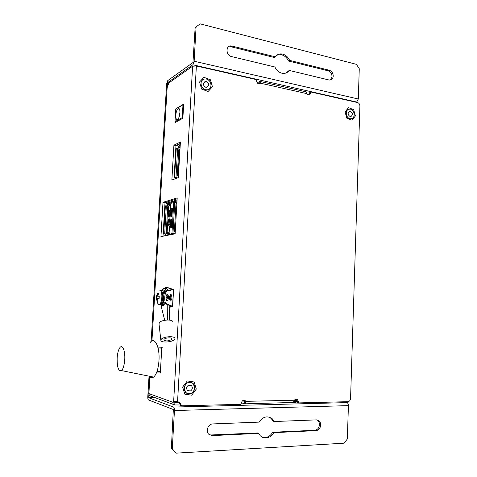 <?xml version="1.0" encoding="UTF-8"?>
<svg xmlns="http://www.w3.org/2000/svg" width="477" height="477" viewBox="0 0 477 477"><rect width="100%" height="100%" fill="white"/><g stroke="black" fill="none" stroke-linecap="round" stroke-linejoin="round"><path stroke-width="0.72" d="M161.727 348.854L158.275 349.039M161.244 373.026L156.414 373.026L156.933 371.696M158.286 348.8L157.827 347.137L162.758 347.226M117.163 357.845C117.014 367.254 118.457 371.5 121.492 370.587C123.203 368.894 124.282 365.304 124.73 359.831C125.403 350.839 122.386 343.804 119.769 347.811C118.379 349.903 117.509 353.248 117.163 357.845M149.426 376.246C150.732 377.82 152.127 378.106 153.6 377.086C156.516 374.546 158.304 369.073 158.972 360.666C159.956 346.833 154.59 336.255 150.237 342.426M167.23 287.422L173.491 289.491L166.103 287.351L164.452 288.311M170.504 300.975L170.104 300.766C169.055 298 169.317 295.925 170.879 294.542L171.267 294.75C172.316 297.493 172.06 299.568 170.504 300.975M167.093 300.737L166.676 300.522C165.608 297.714 165.877 295.621 167.475 294.231L167.88 294.446C168.947 297.225 168.685 299.323 167.093 300.737M167.32 291.006L173.479 289.575L172.346 289.42L166.157 290.958C163.522 291.22 162.478 301.434 164.887 303.509L171.374 306.276L172.519 306.329L166.056 303.563C163.653 301.488 164.696 291.268 167.32 291.006L166.157 290.958M170.259 294.869C171.058 296.819 170.957 298.721 169.961 300.593M166.849 294.553C167.677 296.527 167.576 298.465 166.545 300.361M169.222 307.45L172.513 306.455L171.374 306.276L169.216 307.051M173.491 289.491L172.513 306.455M316.978 419.891L317.718 420.368C318.898 421.412 319.477 422.855 319.453 424.703C319.077 427.958 317.557 429.813 314.892 430.26L272.689 432.263C270.065 436.491 266.673 438.184 262.511 437.349M273.828 432.657C269.839 438.393 265.355 439.466 260.376 435.883L258.558 433.39L212.152 435.608L208.682 434.183C205.408 431.011 208.27 423.856 212.742 423.928L259.065 422.115C263.012 416.546 267.412 415.443 272.278 418.806L274.305 421.525L316.501 419.873L318.94 420.714C320.127 421.757 320.705 423.206 320.681 425.067C320.305 428.328 318.779 430.182 316.108 430.642L273.828 432.657L272.689 432.263M289.628 60.382L329.297 70.238C331.783 71.151 333.095 73.112 333.238 76.111C332.916 78.89 331.557 80.196 329.148 80.023L289.199 70.429C287.5 72.784 285.192 73.744 282.283 73.309C279.045 72.587 276.577 70.477 274.883 66.989L231.464 56.548C225.526 55.398 225.603 44.844 231.536 45.971L275.336 56.829C276.982 54.599 279.176 53.645 281.919 53.967C285.312 54.616 287.881 56.757 289.628 60.382L288.502 61.008L328.104 70.817C330.585 71.729 331.897 73.685 332.034 76.678L330.478 80.005M176.18 453.15L172.286 448.815L171.362 448.338L175.244 452.661L176.18 453.15L344.036 443.187L347.339 439.007L348.419 405.629C348.371 404.001 347.882 402.993 346.934 402.618L173.479 407.054L148.711 397.735L149.814 376.323L148.776 393.567L149.45 395.558L151.185 396.298M175.357 401.592L174.91 402.159L172.686 402.206L173.658 401.354L192.619 66.196L168.84 82.956L167.153 87.774L151.936 340.966L167.421 83.26L167.636 82.646L192.827 64.794L194.139 61.217L196.077 26.915L195.135 27.678L192.952 62.57L167.761 80.589L166.634 83.821L151.12 341.502M171.362 448.338L173.336 409.51L148.574 399.982C148.007 399.595 147.745 398.545 147.787 396.846L149.033 376.162M228.233 46.99L230.987 46.758L274.233 57.473L275.336 56.829M289.199 70.429L286.164 72.939M276.976 55.141L280.81 54.616C284.197 55.26 286.76 57.389 288.502 61.008M196.077 26.915L200.137 23.85L356.408 64.341L359.27 68.7L358.299 99.019L194.139 61.217M356.152 102.263L356.683 102.054L358.299 99.019M307.999 94.899L308.023 94.267M306.878 94.011L308.214 94.309M258.558 433.39L257.449 432.985L209.743 435.03M274.305 421.525L273.16 421.161L271.139 418.454L268.849 417.017M172.286 448.815L174.445 410.53C174.481 408.658 174.159 407.501 173.479 407.054M294.72 399.845L295.37 400.441L294.375 400.465M295.197 399.905L295.174 400.447M297.147 401.795L294.029 401.467M294.291 400.758L297.135 400.793M296.432 400.71L296.39 401.753M293.886 401.735L295.853 401.98L296.032 402.534L292.991 402.612M295.853 401.98L295.829 402.54M292.359 402.63L291.447 402.516M295.746 399.171L295.722 399.696M296.748 399.726L294.971 399.601M343.362 401.795L346.934 402.618M348.83 401.467L348.216 402.212L347.286 402.415M347.017 401.706L346.153 402.439M187.676 393.734L191.176 393.495C195.117 390.746 195.785 387.437 193.191 383.574C191.629 382.155 189.84 381.838 187.819 382.632C183.889 385.315 183.186 388.606 185.696 392.499C187.282 393.996 189.113 394.324 191.176 393.501C195.111 390.746 195.779 387.437 193.185 383.574L191.122 382.369M190.401 390.997C192.523 389.524 192.893 387.741 191.504 385.654L188.594 385.136C186.471 386.591 186.096 388.367 187.461 390.466L190.401 390.997M184.849 394.193L182.637 387.05L187.3 380.95L194.115 381.994L196.297 389.077L191.694 395.177L184.849 394.193M163.456 305.471L161.268 305.28L161.333 304.827M162.544 305.453L162.472 303.986M164.953 304.368L164.034 304.135L162.764 304.898L163.683 305.131M164.034 304.135L163.545 302.358M162.693 303.754L162.764 304.898M163.778 301.78L164.106 302.543M166.729 297.517L166.008 297.189M165.591 290.875L164.41 290.588L164.297 291.548L165.102 291.751M164.41 290.588L163.832 292.002M164.112 292.747L164.297 291.548M164.195 289.968L162.985 289.879L164.243 290.034L164.255 290.964M162.985 289.879L162.842 290.69M163.068 290.875L163.033 289.944M162.216 290.338L162.746 290.284L162.836 290.684M157.72 293.45L158.459 293.701L157.702 293.462L156.504 296.02L156.325 298.238L157.076 301.16L157.869 301.315L157.672 298.888L159.079 298.757L159.264 296.521L157.905 296.008L158.501 293.599L157.702 293.462M159.175 298.185L156.325 298.238M157.505 303.038L158.775 304.457C161.995 305.489 163.2 290.636 159.914 290.487M157.804 301.011L157.076 301.16M157.601 299.413L156.76 299.377M157.97 298.68L156.647 298.697M159.163 298.274L156.498 298.375M158.137 296.283L156.689 296.068M157.905 295.961L156.879 295.829M157.947 295.251L157.1 295.185M159.109 298.608L158 298.656M207.632 89.807C212.73 89.002 211.681 79.975 206.38 79.027L204.442 78.997C199.38 79.731 200.292 88.692 205.533 89.754L207.632 89.807M208.902 89.306C212.76 87.261 210.941 79.85 206.38 79.033L204.436 78.997L203.035 79.564M206.893 87.321C209.475 85.437 209.254 83.499 206.237 81.513L205.176 81.489C202.594 83.35 202.797 85.282 205.784 87.297L206.893 87.321M201.652 89.092L199.547 81.99L203.947 77.322L210.393 79.754L212.468 86.802L208.127 91.477L201.652 89.092M346.236 113.067C346.374 116 347.626 117.897 349.993 118.749C352.479 119.035 353.892 117.718 354.244 114.796C354.101 111.839 352.831 109.943 350.428 109.114C347.983 108.857 346.582 110.175 346.236 113.067M200.99 83.32C201.091 86.558 202.612 88.704 205.533 89.754C208.699 90.195 210.542 88.776 211.049 85.484C210.929 82.193 209.373 80.041 206.38 79.027C203.285 78.651 201.491 80.082 200.99 83.32M184.164 388.135L185.696 392.499C190.198 395.123 193.233 393.62 194.795 388.004L193.191 383.574C188.731 381.045 185.72 382.56 184.164 388.135M173.914 145.169L171.869 180.02L178.356 177.587L180.407 141.997L173.914 145.169L175.965 145.503L173.998 179.221M162.991 202.331L160.94 236.61L175.131 233.843L177.205 197.919L162.991 202.331L165.018 202.582L163.021 236.204M175.017 121.689L174.958 122.661L182.87 118.224L183.681 104.111L175.769 108.893L182.977 104.868L183.633 104.994M161.81 347.471L160.314 373.008M178.881 108.637L178.577 108.822M177.152 198.849L165.018 202.582M180.33 143.398L175.965 145.503M176.174 108.971L175.769 108.893M174.91 402.159L174.761 404.973L149.45 395.558M148.776 393.567L172.686 402.206L173.151 404.275M179.113 402.439L174.797 402.505M180.521 404.961L174.761 404.973M296.128 399.094L297.475 399.511C296.348 398.778 295.335 399.022 294.422 400.245L293.254 402.469L244.88 403.834L241.44 402.826M244.88 403.834L244.91 401.497L242.483 400.793M259.011 83.91L259.726 83.529L259.828 81.406L257.216 82.825M244.784 403.816L244.749 401.032L245.828 401.342L245.399 403.637M293.254 402.469L292.556 402.666M305.012 91.572C305.894 91.495 306.425 92.156 306.616 93.57L308.297 94.989C309.549 95.114 310.271 94.464 310.449 93.039L311.01 92.013L357.613 102.597C359.056 103.098 359.825 104.248 359.908 106.031L350.565 398.468C350.356 400.382 349.486 401.455 347.954 401.682L298.846 402.904L297.475 399.511M259.744 83.523L260.621 83.219C260.877 81.847 260.639 81.227 259.905 81.37L259.726 83.529M178.052 401.712L179.328 402.66L180.616 405.474L181.558 405.814L240.766 404.341L241.422 403.017C242.06 400.471 243.377 399.72 245.369 400.763L245.828 401.342L294.422 400.245M243.98 400.215L244.749 401.032M296.295 399.213L297.141 401.956L298.322 402.254M297.141 401.956L297.66 402.6L298.846 402.904M310.467 92.496L309.305 93.027L309.841 92.544L311.01 92.013M309.305 93.027L308.714 95.03M306.616 93.57L260.621 83.219L258.755 83.874C257.389 83.421 256.674 82.42 256.602 80.851L256.095 79.54L196.375 65.975L192.619 66.196M173.658 401.354L177.569 401.628L180.264 402.993L181.558 405.814M351.591 118.737C355.633 117.914 354.655 109.817 350.428 109.114L348.914 109.126C344.877 109.901 345.783 117.98 349.993 118.749L351.591 118.737M351.841 118.66C355.657 117.533 354.506 109.793 350.422 109.114L348.58 109.233M350.971 116.531C352.998 114.772 352.789 113.043 350.356 111.338L349.528 111.344C347.5 113.085 347.697 114.814 350.118 116.531L350.971 116.531M346.839 118.218L345.074 111.904L348.502 107.641L353.648 109.68L355.389 115.947L352.002 120.222L346.839 118.218M174.534 233.259L172.614 233.062L171.887 233.211L171.839 233.98L169.848 234.153L171.118 233.909L171.165 233.134L172.996 232.985L174.767 202.475L176.925 202.791M164.511 235.912L165.263 235.268L170.569 234.231M169.401 226.545L169.049 232.502L167.922 233.175L167.129 232.412L168.661 206.314L169.538 205.635L170.581 206.398L170.39 209.594M170.003 216.29L169.83 219.247M167.922 233.175L169.055 233.348M169.538 205.635L168.339 205.969L167.755 206.583L168.661 206.314M167.022 233.497L167.868 233.229M166.723 233.456L166.217 232.603L167.129 232.412M166.217 232.603L167.755 206.583M174.916 231.81L174.409 230.922L175.309 230.737M174.409 230.922L175.953 204.192L176.86 203.929M175.953 204.192L176.884 203.464M173.729 233.605L173.759 233.181M171.851 233.802L172.567 233.074M171.75 216.463L172.149 209.624M171.183 226.205L171.803 219.724M173.7 202.045L173.67 202.504L172.936 202.719L172.978 201.956L177.027 201.05M170.015 224.601L171.404 226.509L171.338 227.654L169.132 223.981L169.413 219.199L170.134 219.277L170.015 224.601M169.413 219.199L168.441 219.438L168.16 224.208L169.132 223.981M171.338 227.654L170.361 227.863L168.16 224.208M172.406 209.373L170.593 211.436L170.313 216.212L168.625 216.379L169.591 216.129L169.872 211.353L170.307 210.363L172.471 208.24L171.994 216.397L171.016 216.647L171.386 210.381M172.471 208.24L171.493 208.515L169.335 210.631L168.9 211.615L168.625 216.379M170.313 216.212L169.591 216.129M169.878 233.718L169.043 233.587L169.895 233.39L169.848 234.153M175.16 233.325L171.118 233.909M172.978 201.956L171.708 202.343L171.666 203.101L170.808 203.393L170.45 209.54M171.887 233.211L171.165 233.134M170.516 225.287L170.838 219.706L171.815 219.468L171.404 226.509M171.559 219.784L170.838 219.706M174.767 202.475L173.664 202.504M170.73 204.746L167.624 204.365L168.232 204.186L167.117 203.876M165.805 235.161L165.883 233.891L164.702 233.772L166.354 205.837L167.528 205.981L167.624 204.365M163.85 233.927L164.702 233.772M164.815 206.01L166.354 205.837M163.909 233.933L165.883 233.891M167.254 205.945L167.397 204.084M165.525 235.221L165.597 233.945M177.086 199.958L166.449 203.196L167.111 204.025L171.69 202.647M166.449 203.196L166.509 202.123M165.233 235.769L165.263 235.268M173.348 233.682L173.384 233.14M175.172 233.164L172.996 232.985M175.739 207.936L175.482 212.402M174.85 223.296L174.588 227.779M177.539 119.286L177.682 119.196C180.312 117.551 180.789 106.884 178.159 108.738L178.058 108.804C175.441 110.431 174.916 121.015 177.539 119.286M182.9 117.736L182.244 117.616L182.977 104.868M176.281 121.921L175.011 121.689L182.244 117.616M175.011 121.689L175.745 109.227M178.213 176.448L177.295 175.041L178.136 174.719L179.602 149.331L178.756 149.724L177.295 175.041L178.082 176.251M178.136 174.719L178.505 174.999M179.602 149.331L180.002 149.033M176.186 178.404L176.246 177.408L174.099 177.486M177.921 148.49L178.249 146.32M175.78 148.699L178.13 148.52L178.207 147.226L180.091 147.536M176.401 178.32L176.46 177.325L174.105 177.456M178.44 146.624L180.127 146.904L178.416 146.636L178.851 146.427L178.189 146.296L177.462 144.781M178.416 146.636L178.207 147.226M168.154 290.499C167.326 288.567 166.324 287.971 165.149 288.704M166.395 290.904C165.477 288.376 164.321 287.685 162.925 288.818L161.894 290.231M167.153 299.085L167.039 294.369M167.409 319.989L167.218 304.6M169.383 320.061L169.192 305.393M160.874 304.946L164.696 320.276M164.052 339.296L163.802 340.018C165.889 341.359 168.512 341.18 171.666 339.475L171.929 338.742C171.696 337.269 165.34 337.716 164.052 339.296M172.823 321.695C172.424 319.053 161.584 319.733 159.419 322.559L159.008 323.847L160.832 340.131M174.844 338.265C174.457 335.736 163.492 336.5 161.292 339.23L160.868 340.465C161.309 342.993 172.096 342.236 174.385 339.541M160.391 371.619L156.963 371.613M167.743 287.5L166.616 287.434M166.562 303.921L165.4 303.867M316.108 430.642L314.892 430.26M168.643 83.517L167.421 83.26M148.562 397.138L153.499 397.049M168.906 82.915L167.636 82.646M232.001 46.06L230.987 46.758M329.297 70.238L328.104 70.817M356.683 102.054L192.827 64.794M148.711 397.735L155.049 397.615M212.152 435.608L211.138 435.185M348.419 405.629L174.445 410.53M159.014 304.66L160.612 304.439C161.727 303.247 162.436 301.094 162.746 297.994C162.943 293.462 162.246 290.845 160.66 290.153M160.648 304.922L161.798 304.499L163.635 300.23M163.903 294.583C163.575 291.948 162.89 290.499 161.84 290.225M297.165 401.366L298.346 401.664M309.281 93.57L310.449 93.039M177.569 401.628L196.375 65.975M172.269 233.67L173.02 233.748M169.573 205.641L170.671 205.772M169.872 233.784L166.807 233.474M169.448 225.061L168.476 225.281M169.872 211.353L168.9 211.615M169.335 210.631L170.307 210.363M173.753 202.475L171.982 232.973M169.091 233.551L169.496 226.676M169.925 219.253L170.104 216.266M170.498 209.492L170.861 203.345M165.37 205.837L163.712 233.754M180.02 148.657L178.756 149.724M177.665 148.448L175.995 177.259M180.205 145.479L178.386 146.35M176.246 148.478L174.564 177.277M180.306 143.738L177.438 145.121M156.539 372.936L160.039 372.936M121.492 370.587L153.6 377.086M166.056 303.563L164.887 303.509M167.88 294.446L166.998 294.41M171.267 294.75L170.414 294.714M173.604 289.551L172.638 306.377M231.536 45.971L230.522 46.668M281.919 53.967L280.81 54.616M318.94 420.714L317.718 420.368M272.278 418.806L271.139 418.454M346.517 402.26L348.216 402.212M189.113 384.963L191.504 385.654M163.885 301.476L161.798 304.499L158.913 304.624L158.078 304.004L156.384 298.31M162.371 290.451L164.273 293.349M157.344 294.035L156.659 296.044M203.387 83.308L206.237 81.513M175.274 401.67L173.044 401.723M260.567 81.561L304.928 91.602M244.29 400.453L245.369 400.763M179.328 402.66L180.264 402.993M348.556 112.017L350.356 111.338M167.916 233.187L169.055 233.301M172.316 233.635L173.169 233.718M166.872 203.953L171.702 202.498M173.348 202.004L177.033 200.895M170.056 216.278L169.878 219.253M169.448 226.611L169.043 233.569M178.947 114.402L179.543 115.512M179.924 113.264L178.958 114.307M179.37 109.06L178.058 108.804M178.189 146.296L180.217 145.33"/></g></svg>
